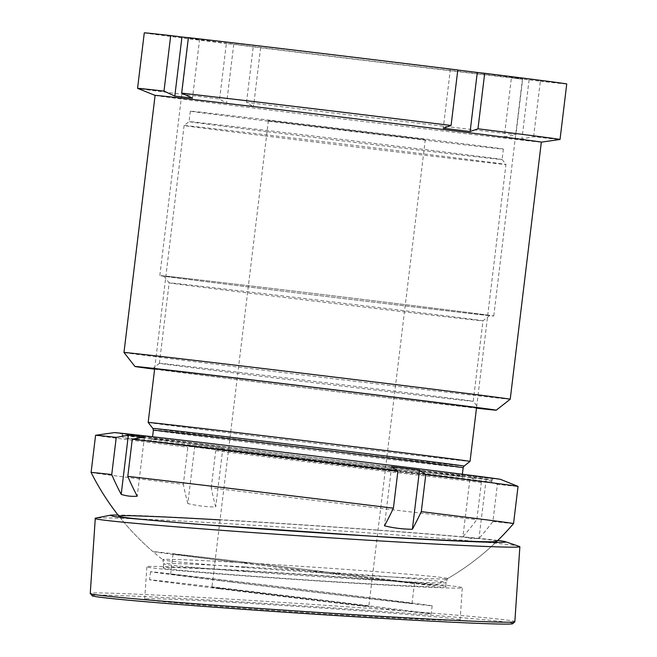 <?xml version="1.0" encoding="UTF-8"?>
<svg xmlns="http://www.w3.org/2000/svg" width="657" height="657" viewBox="0 0 657 657"><rect width="100%" height="100%" fill="white"/><g stroke="black" fill="none" stroke-linecap="round" stroke-linejoin="round"><path stroke-width="0.49" stroke-dasharray="3.29 2.46" d="M154.617 369.209A181.964 0.797 -173.1 0 0 466.527 407.028A181.964 0.797 -173.1 0 0 476.481 408.161M510.218 399.226A194.529 0.854 6.9 0 1 478.46 395.851A194.529 0.854 6.9 0 1 262.069 370.014A194.529 0.854 6.9 0 1 123.976 352.489M476.514 407.915A164.135 0.714 6.9 0 1 451.737 405.197A164.135 0.714 6.9 0 1 281.229 384.879A164.135 0.714 6.9 0 1 154.641 368.963M185.217 366.048A158.058 0.69 -173.1 0 0 159.413 363.296A158.058 0.69 -173.1 0 0 159.413 363.305A158.058 0.69 -173.1 0 0 271.284 377.512A158.058 0.69 -173.1 0 0 447.425 398.536A158.058 0.69 -173.1 0 0 473.237 401.279L473.237 401.279A158.058 0.69 -173.1 0 0 361.03 387.03A158.058 0.69 -173.1 0 0 185.217 366.048M190.645 278.913A164.135 0.714 -173.1 0 0 163.848 276.071A164.135 0.714 -173.1 0 0 280.358 290.862A164.135 0.714 -173.1 0 0 462.93 312.658A164.135 0.714 -173.1 0 0 489.736 315.508A164.135 0.714 -173.1 0 0 373.907 300.799A164.135 0.714 -173.1 0 0 190.645 278.913M457.165 318.07A158.058 0.69 6.9 0 1 281.352 297.079A158.058 0.69 6.9 0 1 169.145 282.839L169.145 282.839A158.058 0.69 6.9 0 1 194.957 285.573A158.058 0.69 6.9 0 1 371.098 306.605A158.058 0.69 6.9 0 1 482.969 320.813L482.969 320.813A158.058 0.69 6.9 0 1 457.165 318.07M187.286 278.502A168.192 0.739 -173.1 0 0 159.815 275.587A168.192 0.739 -173.1 0 0 278.864 290.698A168.192 0.739 -173.1 0 0 466.298 313.077A168.192 0.739 -173.1 0 0 493.76 315.992A168.192 0.739 -173.1 0 0 374.72 300.881A168.192 0.739 -173.1 0 0 187.286 278.502M216.013 41.12A168.192 0.739 -173.1 0 0 188.543 38.205A168.192 0.739 -173.1 0 0 307.591 53.324A168.192 0.739 -173.1 0 0 495.025 75.703A168.192 0.739 -173.1 0 0 522.487 78.618A168.192 0.739 -173.1 0 0 403.439 63.499A168.192 0.739 -173.1 0 0 216.013 41.12M155.118 95.405L155.093 95.396A194.529 0.854 -173.1 0 0 155.118 95.405A194.529 0.854 -173.1 0 0 294.295 113.061A194.529 0.854 -173.1 0 0 509.569 138.758A194.529 0.854 -173.1 0 0 541.311 142.142A194.529 0.854 -173.1 0 0 541.335 142.134M533.615 136.73L540.333 81.23L511.392 77.813L504.239 136.911L521.929 138.931L533.615 136.73A212.769 0.928 -173.1 0 0 559.994 139.481M219.627 99.018L226.345 43.526L233.744 44.364L226.591 103.461L219.627 99.018A212.769 0.928 -173.1 0 1 137.6 88.367M144.285 32.85A212.769 0.928 -173.1 0 0 226.345 43.526M226.591 103.461L253.487 106.795L246.523 102.352A212.769 0.928 -173.1 0 0 515.926 134.71L522.644 79.21L511.392 77.813M504.239 136.911L515.926 134.71M188.378 37.72L199.638 39.009L192.493 98.107M188.387 37.613L199.638 39.009M457.798 69.971L450.398 69.125L457.789 70.036M540.333 81.23A212.769 0.928 -173.1 0 0 566.745 83.973M246.523 102.352L253.232 46.852A212.769 0.928 -173.1 0 0 522.644 79.21M253.232 46.852L233.744 44.364M450.398 69.125L443.245 128.222M529.074 79.834L521.929 138.931M260.64 47.698L253.487 106.795M512.649 623.739A210.741 3.72 3.8 0 0 212.819 600.219A210.741 3.72 3.8 0 0 92.169 595.579M514.842 621.793A212.769 3.761 3.8 0 0 212.088 598.108A212.769 3.761 3.8 0 0 90.255 593.353M237.382 570.219A158.058 2.792 3.8 0 0 146.881 566.687A158.058 2.792 3.8 0 0 371.78 584.278A158.058 2.792 3.8 0 0 462.282 587.81A158.058 2.792 3.8 0 0 237.382 570.219M235.214 602.559A158.058 2.792 3.8 0 0 144.712 599.028A158.058 2.792 3.8 0 0 369.612 616.627A158.058 2.792 3.8 0 0 460.122 620.159A158.058 2.792 3.8 0 0 235.214 602.559M244.675 566.909A141.542 2.497 3.8 0 0 163.626 563.747A141.542 2.497 3.8 0 0 163.626 563.755A141.542 2.497 3.8 0 0 365.029 579.507A141.542 2.497 3.8 0 0 446.078 582.677A141.542 2.497 3.8 0 0 446.078 582.669A141.542 2.497 3.8 0 0 244.675 566.909M244.404 570.949A141.542 2.497 3.8 0 0 163.355 567.788A141.542 2.497 3.8 0 0 364.758 583.547A141.542 2.497 3.8 0 0 445.807 586.709A141.542 2.497 3.8 0 0 244.404 570.949M244.486 562.819A142.626 2.521 3.8 0 0 162.813 559.641A142.626 2.521 3.8 0 0 162.854 559.698A142.626 2.521 3.8 0 0 365.76 575.507A142.626 2.521 3.8 0 0 447.376 578.76A142.626 2.521 3.8 0 0 447.425 578.71A142.626 2.521 3.8 0 0 244.486 562.819M447.376 578.76A255.327 255.327 0 0 0 496.758 541.442A189.38 3.342 3.8 0 0 227.314 520.311A189.38 3.342 3.8 0 0 220.062 519.884M497.776 540.448A198.586 3.507 3.8 0 0 223.396 519.901A198.586 3.507 3.8 0 0 118.014 515.014M519.424 546.468A212.769 3.761 3.8 0 0 217.114 523.062A212.769 3.761 3.8 0 0 95.766 518.086M221.105 580.813A141.846 0.624 -173.1 0 0 432.15 605.811A141.846 0.624 -173.1 0 0 361.564 596.728A141.846 0.624 -173.1 0 0 150.519 571.73A141.846 0.624 -173.1 0 0 221.105 580.813M220.136 588.861A141.846 0.624 -173.1 0 0 431.181 613.86A141.846 0.624 -173.1 0 0 360.594 604.777A141.846 0.624 -173.1 0 0 149.541 579.778A141.846 0.624 -173.1 0 0 220.136 588.861M233.572 561.834A121.586 0.534 -173.1 0 0 414.468 583.26A121.586 0.534 -173.1 0 0 353.967 575.475A121.586 0.534 -173.1 0 0 173.07 554.048A121.586 0.534 -173.1 0 0 233.572 561.834M231.141 581.954A121.586 0.534 -173.1 0 0 412.038 603.381A121.586 0.534 -173.1 0 0 351.528 595.595A121.586 0.534 -173.1 0 0 170.631 574.169A121.586 0.534 -173.1 0 0 231.141 581.954M399.702 466.462A186.424 0.813 -173.1 0 0 122.325 433.604A186.424 0.813 -173.1 0 0 215.102 445.545A186.424 0.813 -173.1 0 0 492.479 478.395A186.424 0.813 -173.1 0 0 399.702 466.462M148.17 422.451A162.107 0.706 -173.1 0 0 228.841 432.823A162.107 0.706 -173.1 0 0 470.042 461.395M264.779 135.9A162.107 0.706 -173.1 0 0 505.972 164.472L505.972 164.472A162.107 0.706 -173.1 0 0 425.301 154.091A162.107 0.706 -173.1 0 0 184.108 125.52A162.107 0.706 -173.1 0 0 184.1 125.52A162.107 0.706 -173.1 0 0 264.779 135.9M267.522 131.728A157.655 0.69 -173.1 0 0 502.079 159.511A157.655 0.69 -173.1 0 0 502.079 159.503A157.655 0.69 -173.1 0 0 423.625 149.41A157.655 0.69 -173.1 0 0 189.068 121.627A157.655 0.69 -173.1 0 0 189.06 121.627A157.655 0.69 -173.1 0 0 267.522 131.728M268.787 121.266A157.655 0.69 -173.1 0 0 503.352 149.049A157.655 0.69 -173.1 0 0 424.89 138.956A157.655 0.69 -173.1 0 0 190.333 111.173A157.655 0.69 -173.1 0 0 268.787 121.266M329.486 601.254L211.907 587.325L329.625 601.869L368.815 606.312L329.486 601.254M385.971 134.545L268.385 120.617L386.102 135.161L425.293 139.604L385.971 134.545M211.234 487.831L215.726 450.677L222.879 447.836L194.981 444.395L187.82 503.541A160.48 139.136 96.5 0 0 201.674 506.079A160.48 139.136 96.5 0 0 215.718 506.982A254.809 126.957 97 0 1 211.234 487.831A212.769 0.928 -173.1 0 0 476.842 519.654L481.343 482.501L470.1 477.458L462.947 536.605A254.809 220.924 96.5 0 0 476.842 519.654M364.003 576.608A141.846 0.624 -173.1 0 0 222.904 559.542A141.846 0.624 -173.1 0 0 152.95 551.617A141.846 0.624 -173.1 0 0 223.544 560.7A141.846 0.624 -173.1 0 0 434.581 585.699A141.846 0.624 -173.1 0 0 364.003 576.608M91.093 472.449A212.769 0.928 -173.1 0 0 183.328 484.39L187.828 447.228L194.981 444.395M187.82 503.541A254.809 126.957 97 0 1 183.328 484.39M114.31 432.618A194.529 0.854 -173.1 0 0 211.086 445.093A194.529 0.854 -173.1 0 0 405.402 468.597A194.529 0.854 -173.1 0 0 500.503 479.355M462.947 536.605A160.48 79.957 -83 0 0 478.994 538.428A254.809 220.924 96.5 0 0 492.898 521.477L497.39 484.316A212.769 0.928 -173.1 0 0 518.044 486.41M497.39 484.316L486.155 479.282L470.1 477.458M215.726 450.677A212.769 0.928 -173.1 0 0 481.343 482.501M95.585 435.287A212.769 0.928 -173.1 0 0 187.828 447.228M492.898 521.477A212.769 0.928 -173.1 0 0 513.544 523.572M144.4 437.053L137.239 496.191M222.879 447.836L215.718 506.982M486.155 479.282L478.994 538.428M391.621 466.667L384.468 525.814M229.958 448.854A156.029 0.682 6.9 0 1 152.309 438.868A156.029 0.682 6.9 0 1 384.46 466.363A156.029 0.682 6.9 0 1 462.109 476.358A156.029 0.682 6.9 0 1 229.958 448.854M462.364 474.239L462.109 476.358C463.16 478.846 463.743 479.717 463.85 478.969L385.363 468.909A158.46 0.69 -173.1 0 0 170.557 443.179A158.46 0.69 -173.1 0 0 228.455 451.137L443.27 476.875L462.914 478.994L458.808 478.222L252.617 452.796L149.993 440.995C149.919 441.742 150.691 441.036 152.309 438.868L152.564 436.749M464.064 466.084A156.744 0.69 6.9 0 1 230.853 438.457A156.744 0.69 6.9 0 1 152.851 428.421M153.352 430.212A156.029 0.682 -173.1 0 0 231.001 440.198A156.029 0.682 -173.1 0 0 463.152 467.702M492.479 478.395L492.282 480.004C490.795 482.148 489.958 482.862 489.769 482.164L399.431 471.915L215.808 449.7A183.993 0.805 6.9 0 1 148.589 440.461A183.993 0.805 6.9 0 1 398.011 470.346A183.993 0.805 6.9 0 1 465.238 479.585A183.993 0.805 6.9 0 1 215.816 449.7L123.738 437.808C123.352 438.252 122.818 437.39 122.128 435.213A186.424 0.813 -173.1 0 0 214.905 447.154A186.424 0.813 -173.1 0 0 492.282 480.004A186.424 0.813 -173.1 0 0 399.505 468.071A186.424 0.813 -173.1 0 0 122.128 435.213L122.325 433.604M159.413 363.296L152.646 368.602M159.413 363.305L169.145 282.839L163.848 276.071M188.543 38.205L159.815 275.587M489.736 315.508L482.969 320.813L473.237 401.279L478.534 408.038M522.487 78.618L493.76 315.992M144.712 599.028L146.881 566.687M163.355 567.788L163.626 563.747L162.813 559.641M118.892 516.131A255.327 255.327 0 0 0 162.854 559.698M445.807 586.709L446.078 582.669L447.425 578.71M460.122 620.159L462.282 587.81M432.15 605.811L431.181 613.86M414.468 583.26L412.038 603.381M502.079 159.503L505.972 164.472L476.539 407.693M503.352 149.049L502.079 159.511M268.385 120.617L211.907 587.325M119.779 517.248A255.327 255.327 0 0 0 152.95 551.617M434.581 585.699A255.327 255.327 0 0 0 496.758 541.442M425.293 139.604L368.815 606.312M190.333 111.173L189.06 121.627L184.108 125.52M184.1 125.52L154.666 368.741M173.07 554.048L170.631 574.169M150.519 571.73L149.541 579.778"/><path stroke-width="0.99" d="M476.481 408.161A181.964 0.797 -173.1 0 0 496.24 410.19A181.964 0.797 -173.1 0 0 367.821 393.88A181.964 0.797 -173.1 0 0 164.652 369.62A181.964 0.797 -173.1 0 0 134.94 366.466A181.964 0.797 -173.1 0 0 154.617 369.209M510.226 399.226L541.335 142.134A194.529 0.854 -173.1 0 0 403.644 124.649A194.529 0.854 -173.1 0 0 186.859 98.764A194.529 0.854 -173.1 0 0 155.093 95.388L123.976 352.481A194.529 0.854 6.9 0 1 123.976 352.481A194.529 0.854 6.9 0 1 155.742 355.856A194.529 0.854 6.9 0 1 372.535 381.742A194.529 0.854 6.9 0 1 510.226 399.226A194.529 0.854 6.9 0 1 510.218 399.226L496.24 410.19M154.641 368.963A164.135 0.714 6.9 0 1 152.646 368.602A164.135 0.714 6.9 0 1 179.443 371.451A164.135 0.714 6.9 0 1 362.023 393.247A164.135 0.714 6.9 0 1 478.534 408.038A164.135 0.714 6.9 0 1 476.514 407.915M541.335 142.142L559.994 139.481A212.769 0.928 -173.1 0 0 560.027 139.473A212.769 0.928 -173.1 0 0 477.976 128.797L484.685 73.297L477.286 72.459L470.133 131.548L477.976 128.797M470.133 131.548L443.245 128.222L451.08 125.471A212.769 0.928 -173.1 0 0 181.669 93.113L188.387 37.613A212.769 0.928 -173.1 0 1 457.798 69.971L451.08 125.471M174.803 96.086L163.987 91.093L170.705 35.593L181.956 36.989L174.803 96.086L192.493 98.107L181.669 93.113M163.987 91.093A212.769 0.928 -173.1 0 0 137.568 88.35A212.769 0.928 -173.1 0 0 137.6 88.367L155.093 95.396M170.705 35.593A212.769 0.928 -173.1 0 0 144.285 32.85L137.568 88.35M181.956 36.989L188.378 37.72M457.789 70.036L477.286 72.459M560.027 139.473L566.745 83.973A212.769 0.928 -173.1 0 0 484.685 73.297M118.014 515.014A198.586 3.507 3.8 0 0 110.138 515.26L95.766 518.086A212.769 3.761 3.8 0 0 95.281 518.307L90.255 593.353A212.769 3.761 3.8 0 0 90.288 593.419L92.169 595.579A210.741 3.72 3.8 0 0 392.015 618.968A210.741 3.72 3.8 0 0 512.649 623.739L514.809 621.859A212.769 3.761 3.8 0 0 514.842 621.793L519.868 546.747A212.769 3.761 3.8 0 0 519.424 546.468L505.553 541.746A198.586 3.507 3.8 0 0 497.776 540.448M90.288 593.419A212.769 3.761 3.8 0 0 393.009 617.038A212.769 3.761 3.8 0 0 514.809 621.859M220.062 519.884A189.38 3.342 3.8 0 0 118.892 516.131A189.38 3.342 3.8 0 0 388.344 537.155A189.38 3.342 3.8 0 0 496.758 541.442A255.327 255.327 0 0 0 513.544 523.572L513.544 523.572A212.769 0.928 -173.1 0 0 421.301 511.631L425.802 474.477L419.519 470.116L412.366 529.263A254.809 126.957 -83 0 0 421.301 511.631M110.138 515.26L113.357 516.386L129.618 518.332L196.131 524.155L392.262 537.566A198.586 3.507 3.8 0 0 505.553 541.746M95.281 518.307A212.769 3.761 3.8 0 0 398.035 541.992A212.769 3.761 3.8 0 0 519.868 546.747M464.064 466.084L463.152 467.702A156.029 0.682 -173.1 0 0 385.503 457.707A156.029 0.682 -173.1 0 0 153.352 430.212L152.851 428.421A156.744 0.69 6.9 0 1 230.303 437.192A156.744 0.69 6.9 0 1 386.07 456.04A156.744 0.69 6.9 0 1 464.064 466.084L470.042 461.395A162.107 0.706 -173.1 0 0 389.371 451.014A162.107 0.706 -173.1 0 0 148.17 422.443A162.107 0.706 -173.1 0 0 148.17 422.451L154.666 368.741M412.366 529.263A160.48 139.136 -83.5 0 1 398.314 528.351A160.48 139.136 -83.5 0 1 384.468 525.814A254.809 126.957 -83 0 0 393.403 508.19A212.769 0.928 -173.1 0 0 127.795 476.366L132.287 439.204L144.4 437.053L128.345 435.23L121.192 494.376A254.809 220.924 -83.5 0 1 111.739 474.543A212.769 0.928 -173.1 0 0 91.093 472.449L91.093 472.449A255.327 255.327 0 0 0 119.779 517.248M121.192 494.376A160.48 79.957 97 0 0 137.239 496.191A254.809 220.924 -83.5 0 1 127.795 476.366M513.544 523.572L518.044 486.41A212.769 0.928 -173.1 0 0 518.02 486.394L500.503 479.355A194.529 0.854 -173.1 0 0 403.718 466.913A194.529 0.854 -173.1 0 0 114.31 432.618L95.618 435.279A212.769 0.928 -173.1 0 0 95.585 435.287L91.093 472.449M393.403 508.19L397.904 471.028L391.621 466.667L419.519 470.116M518.02 486.394A212.769 0.928 -173.1 0 0 425.802 474.477M111.739 474.543L116.24 437.39A212.769 0.928 -173.1 0 0 95.618 435.279M116.24 437.39L128.345 435.23M397.904 471.028A212.769 0.928 -173.1 0 0 132.287 439.204M134.94 366.466L123.976 352.489M463.152 467.702L462.364 474.239M476.539 407.693L470.042 461.395M152.851 428.421L148.17 422.451M153.352 430.212L152.564 436.749"/></g></svg>
